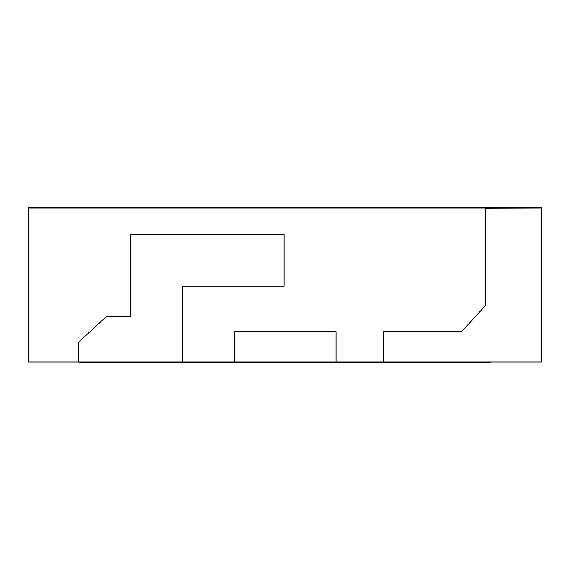 <?xml version="1.0" encoding="UTF-8"?>
<svg xmlns="http://www.w3.org/2000/svg" width="570" height="570" viewBox="0 0 570 570"><rect width="100%" height="100%" fill="white"/><g stroke="black" fill="none" stroke-linecap="round" stroke-linejoin="round"><path stroke-width="0.85" d="M541.5 208.05L541.5 207.537L28.5 207.537L28.5 208.05L541.5 208.05L485.426 208.2L485.426 305.648L461.607 331.633L383.646 331.633L383.646 361.95L336.3 361.95L336.3 362.463L233.7 362.463L233.7 361.95L79.8 362.463L79.8 361.95M28.5 208.05L28.5 361.95L182.25 361.95L182.25 286.154L284.031 286.154L284.031 234.185L130.281 234.185L130.281 316.471L106.462 316.471L78.304 342.463L78.304 361.95M490.2 361.95L490.2 362.463L387.6 362.463L387.6 361.95M182.4 361.95L233.7 361.95M383.646 361.95L541.5 361.95L541.5 208.2M336.3 362.463L387.6 362.463M182.4 362.463L233.7 362.463M234.227 361.95L336.008 361.95L336.008 331.633L234.227 331.633L234.227 361.95"/></g></svg>
